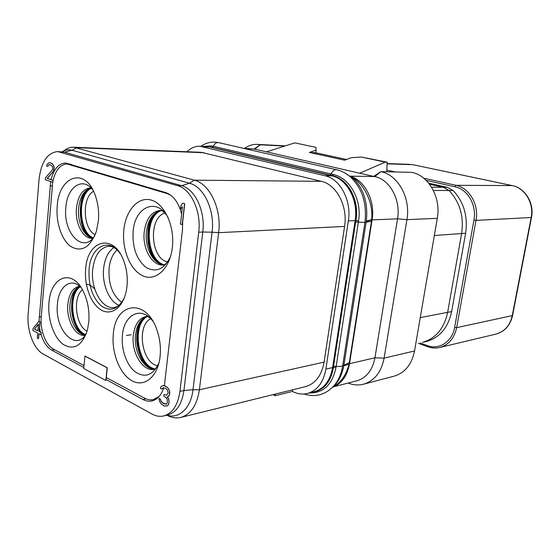 <?xml version="1.0" encoding="UTF-8"?>
<svg xmlns="http://www.w3.org/2000/svg" width="560" height="560" viewBox="0 0 560 560"><rect width="100%" height="100%" fill="white"/><g stroke="black" fill="none" stroke-linecap="round" stroke-linejoin="round"><path stroke-width="0.84" d="M79.779 286.468C74.312 288.771 71.043 294.602 69.979 303.961C68.425 318.29 76.272 334.572 85.225 335.013M48.958 303.03C47.551 319.123 53.683 337.351 63.049 344.274C73.85 350.693 81.963 345.961 87.395 330.085L88.76 322.252C89.649 310.744 87.724 300.244 82.978 290.738C71.68 267.946 50.379 276.969 48.958 303.03M170.821 195.265L167.104 193.557L67.109 163.975C60.41 164.423 55.741 169.862 53.095 180.278M52.71 182.182L41.237 317.002C39.991 330.015 45.647 345.149 53.396 349.083L83.958 365.526M106.302 377.552L144.641 398.188C147.553 399.742 150.451 400.218 153.328 399.609L159.166 396.424M113.323 334.11C111.356 352.87 119.938 374.5 132.265 380.933C144.55 387.646 157.913 376.635 160.083 356.685L160.391 352.366C160.615 344.869 159.523 337.589 157.129 330.533C146.496 297.472 115.248 302.022 113.323 334.11M98.371 220.976C99.176 211.582 98.035 202.776 94.955 194.544C84.798 166.411 58.73 176.239 57.211 206.304C55.783 222.726 61.747 240.352 71.085 246.687C81.823 252.476 90.244 247.387 96.341 231.434L98.371 220.976M123.823 230.048C121.765 249.732 130.634 271.019 143.423 276.087C156.177 281.463 170.086 268.317 172.361 247.352C174.832 226.45 164.696 204.022 151.501 200.179C138.341 196.028 125.699 210.308 123.823 230.048M85.68 268.912C87.311 239.834 113.862 232.708 123.802 261.002C126.742 269.052 127.806 277.473 126.98 286.258L126.399 290.325C123.298 307.321 111.615 316.064 101.339 310.079C91.028 304.297 84.07 285.684 85.68 268.912M181.601 214.137C178.633 202.468 173.292 195.265 165.578 192.535L65.513 162.995C58.653 163.443 53.844 168.987 51.079 179.62L47.278 178.381L53.256 171.612L54.124 169.106L54.11 166.712L52.598 163.87L50.505 162.834L48.839 162.764L46.963 164.556L46.627 166.033L47.677 166.355L48.888 164.759L50.82 164.955L52.423 166.635L52.689 168.7L52.129 170.114L45.444 177.835L45.29 179.746L52.864 182.231L53.025 180.306L47.117 178.381L53.102 171.612L53.963 169.099L53.949 166.712L52.437 163.863L50.344 162.827L48.839 162.764M50.687 181.517L39.032 321.286L33.075 328.384L32.9 330.526L37.688 333.053L37.268 338.065L38.472 338.709L38.892 333.69L40.915 334.761L41.097 332.598L39.074 331.541L39.886 321.825L38.675 321.202M52.864 182.231L53.186 180.306L51.079 179.62M39.032 179.466L28.168 313.978C26.677 330.197 33.607 349.041 43.169 354.032L151.949 414.029C155.904 416.192 159.838 416.829 163.73 415.933C172.494 413.315 177.898 405.139 179.942 391.412L198.716 232.211C201.495 211.47 191.002 188.965 177.513 185.654L57.638 151.578C47.348 152.733 41.146 162.029 39.032 179.466M166.348 404.089L162.883 403.004L161.084 401.177L160.461 399.119L158.963 398.44L159.488 401.317L161.182 403.949L164.381 406.098L167.776 405.608L168.882 403.578L168.987 400.134L168.581 398.615L167.307 397.075L169.239 395.458L169.715 391.321L167.804 387.709L164.36 385.742L182.455 230.083L182.679 221.851L184.744 203.7L182.847 203.175L180.768 205.772L180.362 209.335L182.441 206.745L180.474 224.084L182.196 224.651L184.583 203.7L182.847 203.175M180.362 209.335L182.413 206.983M47.677 166.355L49.049 164.759L50.008 164.703M38.472 338.709L39.039 333.767M40.915 334.761L41.083 334.579C43.519 342.244 47.082 347.438 51.758 350.175L83.776 367.486M106.099 379.554L107.282 367.766L85.015 356.048L83.678 368.473L105.847 380.492L106.099 379.554L142.933 399.476C145.964 401.093 148.967 401.59 151.949 400.953C157.332 399.602 161.273 395.22 163.779 387.8M166.838 395.136L163.975 394.576L163.786 396.214L166.46 398.055L167.181 399.308L167.349 402.885L166.341 404.096L164.346 403.9L162.722 403.039L160.923 401.212L160.3 399.154L158.963 398.44M166.852 415.184L167.118 415.296C171.724 417.774 176.295 418.481 180.845 417.41L305.536 386.624C315.427 383.691 321.622 375.529 324.114 362.131L344.582 226.429C347.991 206.276 336.49 184.485 321.335 181.335L201.208 152.313L73.682 147.224C70.357 147.119 67.221 148.218 64.274 150.528M180.845 417.41C190.827 414.393 197.015 405.174 199.388 389.76L218.624 232.68C221.879 209.223 209.783 183.792 194.285 180.173L73.682 147.224M186.998 151.746C190.897 147.938 195.209 146.104 199.941 146.251L324.933 175.735C340.2 178.822 351.778 200.648 348.341 220.906L325.885 369.138C323.428 382.375 317.31 390.474 307.545 393.442C302.932 394.576 298.298 394.093 293.636 392L292.39 391.433L292.621 389.809M292.39 391.433L275.163 395.717L272.923 394.674M204.302 146.454L209.825 146.741L331.842 175.581C347.193 178.661 358.813 200.445 355.341 220.675L332.843 367.661C330.365 380.877 324.219 388.976 314.398 391.958L311.234 392.497M199.941 146.251L209.797 146.979L331.807 175.847C347.039 178.906 358.575 200.536 355.131 220.619L332.64 367.577C330.183 380.702 324.079 388.745 314.321 391.706L307.545 393.442M206.997 146.342L332.311 175.595C348.061 178.682 359.737 200.389 355.859 220.612L333.347 367.584C331.128 380.702 325.059 388.766 315.14 391.769L314.398 391.958M333.536 366.296L336.189 366.282L336 367.507C332.353 384.608 323.456 393.106 309.309 392.994M355.341 220.675L358.547 220.92L336.189 366.282C339.304 366.674 341.467 366.506 342.671 365.778C341.397 373.618 338.625 380.142 334.341 385.336C325.738 394.765 315.616 397.656 303.982 394.009M345.415 173.292L349.461 176.092C345.464 172.914 341.152 170.793 336.525 169.729C334.355 169.498 332.563 170.912 331.149 173.957L333.487 174.524C349.986 178.136 362.103 200.13 358.554 220.871L358.547 220.92M203.049 146.398L211.533 145.859L331.149 173.957L329.924 175.035M350.084 176.603L354.172 179.263C364.028 189.7 368.088 203.588 366.352 220.927L343.819 365.827C342.37 372.995 339.843 378.854 336.231 383.411L333.865 385.889M343.819 365.827L349.048 364.161C346.136 375.228 340.823 382.746 333.116 386.715M343.875 365.54L349.048 364.161M366.324 221.228L371.665 219.982L349.104 363.902L349.51 363.811C347.235 375.97 341.607 383.775 332.626 387.226M349.888 176.379C361.445 180.243 373.674 200.34 371.693 219.702L372.071 219.961L349.51 363.811M349.356 176.008C364.357 179.389 375.48 200.452 372.071 219.961M294.84 142.863L315.854 147.343L294.84 142.863L266.49 151.844L254.149 149.03L244.573 148.589M266.49 151.844L373.639 176.414L380.87 171.64L411.782 172.354M334.152 386.631L356.818 380.828C366.443 377.923 372.484 370.244 374.948 357.805L397.544 218.813C400.981 199.857 389.753 179.459 374.787 176.554L374.199 176.421M243.18 148.267L254.149 149.03L260.267 144.802L257.229 144.389C252.777 144.2 248.591 145.516 244.671 148.337M254.611 149.247L260.267 144.802L284.725 146.069M348.166 383.047C353.325 385.105 358.463 385.49 363.566 384.195C374.451 380.849 381.297 372.162 384.111 358.12L414.54 350.987C411.74 364.462 404.971 372.848 394.233 376.131L363.566 384.195M372.078 219.898L397.544 218.813L406.917 219.66L384.111 358.12L374.948 357.805L349.531 363.678M349.867 176.148L374.787 176.554L380.87 171.64C397.971 174.839 410.893 198.065 406.917 219.66L437.297 218.309L414.54 350.987M437.297 218.309C441.252 197.645 428.617 175.434 411.782 172.361M428.729 183.183L447.412 187.348L453.047 190.498C463.855 202.006 468.041 216.265 465.619 233.261L451.64 311.591C448.147 327.565 439.866 337.505 426.79 341.411L422.744 342.321C435.848 338.401 444.15 328.412 447.643 312.34L420.273 317.59M422.513 342.377L426.79 341.411M386.743 171.78L387.177 162.204L385.238 162.134L359.653 173.222M315.854 147.343L316.155 150.059L309.365 152.46L344.652 160.202L351.4 157.661L361.403 157.052L385.238 162.134M361.403 157.052L387.177 162.204M309.365 152.46L315.77 152.761L316.155 150.059M346.563 159.481L315.77 152.761M275.163 395.717L275.394 394.065M182.196 224.651L182.679 221.851M164.36 385.742L162.106 385.777L160.839 386.862L160.384 388.36L161.735 389.06L163.324 387.709L165.816 388.556L167.132 389.669L168.266 392.441L166.789 395.171L163.975 394.576M161.735 389.06L163.38 387.716M165.396 386.036L163.282 385.511M165.942 386.316L165.235 386.071M167.804 387.709L165.781 386.351M168.805 389.102L167.643 387.744M169.715 391.321L168.644 389.137M169.799 393.12L169.554 391.356M169.701 393.946L169.638 393.155M169.239 395.458L169.54 393.981M168.546 396.41L169.078 395.493M167.307 397.075L168.385 396.445M168.581 398.615L167.146 397.11M168.987 400.134L168.42 398.65M169.071 401.926L168.826 400.176M168.882 403.578L168.91 401.968M168.462 404.663L168.721 403.613M167.776 405.608L168.301 404.705M166.698 406.028L167.615 405.643M105.847 380.492L107.121 367.794L84.854 356.076M39.55 327.719L40.411 332.136L39.228 331.52L40.04 321.804L39.032 321.286M41.083 334.579L41.251 332.577L40.411 332.136M34.468 329.119L38.437 324.079L37.87 330.904L34.468 329.119L38.416 324.282M37.877 330.806L34.622 329.098M147 316.449C140.637 318.766 136.801 324.898 135.499 334.845C133.399 351.155 143.787 369.95 154.833 369.068M161.028 210.462C153.006 212.499 148.148 219.583 146.433 231.707C144.466 247.541 153.426 264.663 164.143 264.831M90.811 188.034C84.056 190.148 79.996 196.812 78.631 208.033C77.161 222.04 84.063 237.055 92.708 238.098M119 305.319C109.088 301.483 101.913 284.039 103.614 268.576C104.748 258.58 108.171 251.573 113.876 247.548M512.421 185.647L512.162 185.591C524.909 187.901 534.198 203.315 531.146 217.609L512.225 315.77C509.943 325.584 504.49 331.702 495.88 334.124L439.698 347.487C448.658 344.953 454.307 338.338 456.652 327.642L476 220.388C479.136 204.729 469.329 187.831 456.008 185.311L423.787 178.227M531.475 217.504L476 220.388L473.935 220.115C476.91 205.24 467.607 189.182 454.951 186.767L426.216 180.404M512.575 315.546L456.652 327.642L454.636 327.397L473.935 220.115M413.091 164.752L512.162 185.591L456.008 185.311L454.951 186.767M495.88 334.124C504.651 331.688 510.216 325.507 512.568 315.588L531.468 217.525C534.541 203.203 525.07 187.894 512.281 185.598L412.944 164.71L387.1 163.814M85.008 335.272C75.502 337.106 66.115 319.739 67.844 304.199C69.139 293.531 73.031 287.56 79.513 286.265M86.345 333.487C75.915 352.632 54.32 329.49 57.428 304.052C58.597 286.209 71.351 276.815 81.2 287.679M71.365 164.409L69.524 164.36M168.112 193.55L167.104 193.557M50.106 185.899L52.227 185.906M163.73 415.933L167.706 414.974C176.47 412.356 181.881 404.208 183.932 390.537L179.942 391.412M166.894 415.17C178.962 419.3 190.988 408.114 193.011 389.704L183.932 390.537L202.769 232.015L198.716 232.211M324.114 362.131L199.388 389.76L193.011 389.704L212.058 232.204L202.769 232.015C205.555 211.365 195.069 188.965 181.58 185.668L177.513 185.654M344.582 226.429L218.624 232.68L212.058 232.204C215.054 210.357 203.868 186.669 189.49 183.232L181.58 185.668L64.337 152.152L60.34 152.012M321.335 181.335L194.285 180.173L189.49 183.232L72.037 150.248L64.337 152.152L57.638 151.578M204.225 152.74L76.657 147.693L72.037 150.248C68.614 149.324 65.317 149.821 62.139 151.746M336.007 367.465L332.843 367.661M333.347 367.584L336 367.507M355.635 221.998L364.938 222.404L342.671 365.778L349.321 362.67M355.859 220.612L358.554 220.871M333.487 174.524L331.842 175.581M211.533 145.859L209.825 146.741M350.707 176.925L349.461 176.092C361.956 187.355 367.115 202.797 364.938 222.404L371.483 221.291M212.128 147.203L213.339 146.272C214.655 143.57 216.433 142.359 218.666 142.632C212.352 141.302 206.416 142.527 200.858 146.293M366.352 220.927L371.693 219.702M429.576 184.254L443.366 187.341L449.022 190.512L433.384 190.442M447.412 187.348L431.592 187.215M453.047 190.498L449.022 190.512C459.858 202.09 464.065 216.433 461.636 233.534L434.35 235.515M451.64 311.591L447.643 312.34L461.636 233.534L465.619 233.261M387.31 171.787L386.75 171.668M420.091 342.944L427.28 345.555C439.054 350.182 452.319 341.712 454.636 327.397M427.28 345.555L427.63 346.717C431.669 348.159 435.694 348.418 439.698 347.487C435.757 348.397 431.809 348.138 427.847 346.717M395.388 171.976L386.82 170.093M209.797 146.979L202.755 146.65M331.807 175.847L324.933 175.735M355.131 220.619L348.341 220.906M332.64 367.577L325.885 369.138M142.933 399.476L145.95 398.818M51.758 350.175L54.614 349.734M39.186 316.946L41.265 316.694M159.054 362.649C153.188 375.312 145.243 378.385 135.205 371.861C126.469 365.071 120.974 349.076 122.43 335.188C123.991 314.391 141.386 305.557 152.866 321.202M157.913 365.316C156.38 367.92 155.148 369.25 154.231 369.306C142.793 372.029 131.082 352.408 133.336 335.174C134.827 324.254 139.167 318.003 146.356 316.414C147.49 316.302 149.044 317.17 151.011 319.032M168.742 260.253C166.215 263.739 164.451 265.321 163.436 264.992C152.215 266.343 142.142 248.507 144.242 231.805C146.174 218.715 151.529 211.568 160.314 210.378C162.771 211.141 162.645 210.595 166.131 214.557M170.499 256.641C164.045 269.535 155.806 273.049 145.775 267.19C136.444 259.231 132.237 247.247 133.14 231.238C134.848 206.493 157.367 196.833 168.294 217.973M94.752 235.781C83.426 254.387 62.79 233.016 65.863 207.424C67.123 186.837 82.943 176.05 93.03 190.267M92.344 238.301C83.048 239.148 74.837 223.202 76.468 208.075C78.092 195.573 82.754 188.832 90.433 187.852M120.379 253.89C109.102 236.516 90.566 246.652 89.089 269.332C88.291 284.956 92.197 297.038 100.828 305.564C110.096 312.207 117.915 309.666 124.278 297.927M118.195 251.083C115.283 247.807 112.126 246.19 108.717 246.232C99.862 247.723 94.521 255.458 92.701 269.444C90.489 288.568 101.969 309.512 114.149 307.524C117.509 306.957 120.337 304.815 122.626 301.077M121.737 302.386C112.532 295.414 108.311 284.13 109.074 268.548C109.977 260.288 112.651 254.093 117.082 249.949M164.857 213.08C148.071 217.7 150.465 259.042 167.643 261.849M164.346 264.754C146.104 260.393 143.563 216.811 161.238 210.518M157.549 211.589C143.983 221.536 145.971 255.661 160.559 264.075M150.738 318.773C136.136 325.549 141.764 363.706 157.731 365.652M155.113 368.893C137.634 366.086 131.523 324.576 147.315 316.526M144.305 317.639C132.125 328.482 137.081 362.166 151.914 368.774M93.548 191.296C81.683 197.512 82.915 229.166 95.186 234.738M93.114 237.769C78.645 232.218 77.175 194.684 91.245 188.349M89.369 188.461C77.021 196.847 78.33 230.062 91.238 237.748M82.439 289.744C72.45 297.381 75.656 326.067 87.094 331.184M85.631 334.551C71.687 330.022 67.718 294.462 80.276 286.818M94.794 289.135C92.141 286.146 89.32 284.487 86.331 284.158M78.834 286.846C67.564 295.981 71.204 328.58 84.217 334.859M126.427 335.496L131.222 334.782M70.168 164.045L67.109 163.975M156.443 398.916L153.328 399.609M333.907 385.84L334.341 385.336M285.411 145.852L257.229 144.389M418.369 343.35L427.63 346.717M409.948 164.346L387.114 163.555M218.666 142.632L336.525 169.729M155.183 260.603C152.299 255.955 150.801 255.059 148.281 243.845C146.846 232.12 148.281 222.712 152.593 215.614M146.839 366.366C142.072 361.438 138.824 354.018 137.095 344.106C135.604 335.433 138.362 324.373 140.182 321.51M87.479 235.648C77.644 224.588 78.785 198.275 85.764 190.757M80.647 333.354C75.586 327.74 72.576 319.998 71.617 310.135C71.414 300.426 72.772 293.433 75.691 289.149"/></g></svg>
